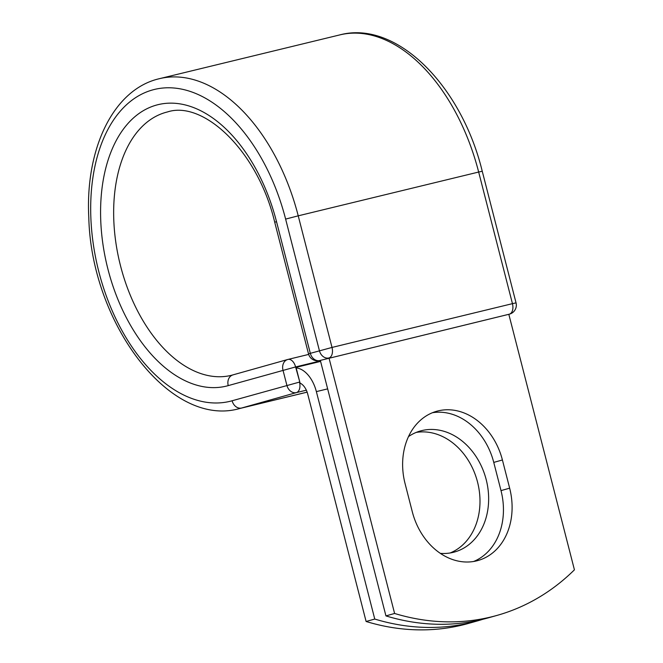 <?xml version="1.0" encoding="UTF-8"?>
<svg xmlns="http://www.w3.org/2000/svg" width="663" height="663" viewBox="0 0 663 663"><rect width="100%" height="100%" fill="white"/><g stroke="black" fill="none" stroke-linecap="round" stroke-linejoin="round"><path stroke-width="0.99" d="M476.614 560.881A62.877 50.073 74.3 0 0 478.015 560.508A62.877 50.073 74.3 0 0 509.656 488.175L502.413 459.973A62.877 50.073 74.3 0 0 436.71 411.259A62.877 50.073 74.3 0 0 405.068 483.6L412.303 511.795A62.877 50.073 74.3 0 0 476.614 560.881M473.614 561.486A62.877 50.073 74.3 0 0 501.004 490.612L493.761 462.409A62.877 50.073 74.3 0 0 432.45 412.726M408.499 436.585A62.877 50.073 -105.7 0 1 420.491 430.942A62.877 50.073 -105.7 0 1 421.892 430.577A62.877 50.073 -105.7 0 1 485.971 478.777A62.877 50.073 -105.7 0 1 454.561 551.997A62.877 50.073 -105.7 0 1 453.16 552.362A62.877 50.073 -105.7 0 1 440.365 553.373M477.211 620.974A271.026 215.848 74.3 0 1 374.761 619.051L316.367 391.609A28.99 17.528 -103.6 0 0 296.17 367.924L299.792 382.012A9.29 5.619 76.4 0 1 300.024 383.09A14.122 8.536 -103.6 0 1 307.715 394.046L366.109 621.488A271.026 215.848 -105.7 0 0 468.559 623.411L477.211 620.974A271.026 215.848 74.3 0 0 482.772 619.308M416.231 432.409A62.877 50.073 -105.7 0 1 477.078 480.344A62.877 50.073 -105.7 0 1 450.16 552.967M374.761 619.051L366.109 621.488M320.569 361.277L295.996 367.236L296.17 367.924M233.111 374.868A9.29 7.401 74.3 0 0 232.904 374.926A9.29 7.401 74.3 0 0 228.229 385.617A144.807 87.533 -103.6 0 1 107.92 269.103A144.807 87.533 -103.6 0 1 156.211 105.152A144.807 87.533 -103.6 0 1 276.521 221.666L274.714 222.229L308.502 353.835L332.014 347.437L512.449 303.654A9.29 5.619 76.4 0 1 509.35 314.171A9.29 7.401 74.3 0 0 509.557 314.121L319.815 360.523L508.828 314.312L574.431 569.824A271.026 215.848 -105.7 0 1 497.043 615.397A271.026 215.848 -105.7 0 1 394.601 613.466L385.941 615.902A271.026 215.848 -105.7 0 0 488.391 617.825L497.043 615.397M276.521 221.666L310.309 353.271A9.29 7.401 74.3 0 0 319.815 360.523A9.29 5.619 76.4 0 1 319.69 360.556L320.337 360.399L385.941 615.902M328.997 357.954L394.601 613.466M501.004 490.612L509.656 488.175M327.655 388.874L316.367 391.609M320.469 360.904L295.599 366.937L299.792 382.012M285.62 219.097L319.417 350.71A9.29 7.401 74.3 0 0 328.923 357.962A9.29 5.619 76.4 0 0 332.014 347.437L298.226 215.831L478.661 172.04A169.736 102.608 -103.6 0 0 339.821 34.899L159.385 78.69A169.736 102.608 -103.6 0 1 298.226 215.831L285.62 219.097A160.446 96.989 -103.6 0 0 152.324 90.002A160.446 96.989 -103.6 0 0 98.82 271.664A160.446 96.989 -103.6 0 0 232.116 400.767A9.29 7.401 74.3 0 0 241.622 408.018L296.394 392.604A9.29 7.401 -105.7 0 1 286.888 385.352L282.993 370.203A9.29 7.401 -105.7 0 1 287.676 359.512A9.29 7.401 -105.7 0 1 287.883 359.462A9.29 5.619 76.4 0 1 287.999 359.429A9.29 5.619 76.4 0 1 295.599 366.937L228.229 385.617M232.116 400.767L299.485 382.087A9.29 5.619 76.4 0 1 296.394 392.604L306.347 390.192M159.385 78.69C113.249 89.248 85.063 148.943 88.809 217.928C91.386 322.922 169.894 428.356 239.442 408.59A169.736 102.608 -103.6 0 0 241.622 408.018L307.126 392.123M288.115 359.404L308.668 354.415L287.999 359.429A9.29 9.29 0 0 0 287.676 359.512L231.37 375.324A135.509 81.914 -103.6 0 0 232.738 374.976M482.25 171.253L516.046 302.867L512.449 303.654L478.661 172.04L482.25 171.253C461.481 85.751 396.474 19.757 339.821 34.899M274.714 222.229C257.824 150.849 203.342 100.121 167.457 111.948A135.509 81.914 -103.6 0 0 119.804 262.954A135.509 81.914 -103.6 0 0 231.37 375.324M493.761 462.409L502.413 459.973M308.502 353.835A9.29 9.29 0 0 0 319.69 360.556A9.29 5.619 76.4 0 1 319.243 360.631M320.602 361.401L296.029 367.368M307.143 392.156L239.442 408.59M509.557 314.121A9.29 9.29 0 0 0 516.046 302.867"/></g></svg>
